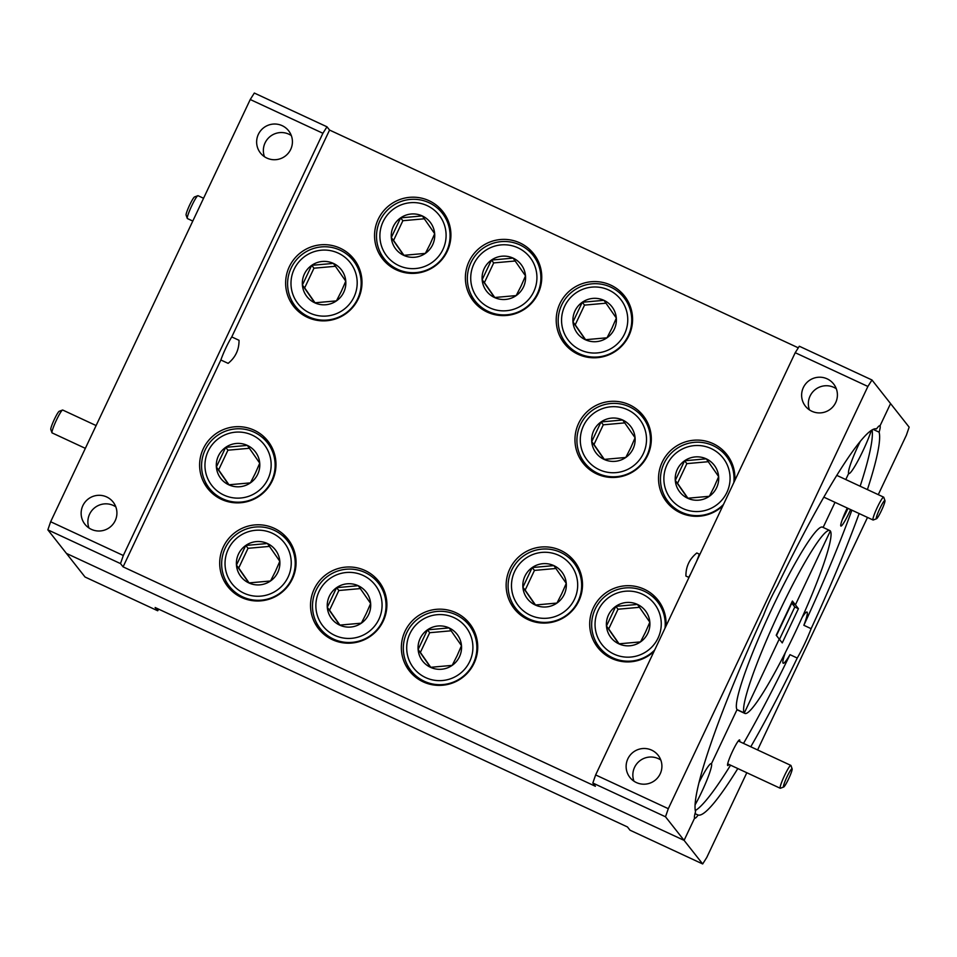 <?xml version="1.0" encoding="UTF-8"?>
<svg xmlns="http://www.w3.org/2000/svg" width="957" height="957" viewBox="0 0 957 957"><rect width="100%" height="100%" fill="white"/><g stroke="black" fill="none" stroke-linecap="round" stroke-linejoin="round"><path stroke-width="1.44" d="M699.878 554.402L696.816 552.979C689.459 558.972 685.822 566.652 685.918 576.042L688.98 577.466M871.971 379.989L867.891 386.461L795.219 352.702L799.31 346.231L871.971 379.989L890.56 403.579L880.021 425.865A28.232 3.242 114.9 0 0 879.866 425.745A28.232 3.242 114.9 0 0 876.528 428.892A212.729 24.415 114.9 0 0 777.407 585.899A28.232 3.242 114.9 0 0 763.53 615.267A212.729 24.415 114.9 0 0 695.536 811.775A28.232 3.242 114.9 0 0 694.626 818.079L684.088 840.366L66.44 553.421L47.85 529.843L50.649 521.744L250.244 99.516L254.323 93.044L326.983 126.803L322.904 133.274L123.309 555.503L120.51 563.601L47.85 529.843M220.864 359.988L228.125 363.361C235.47 357.428 239.106 349.748 239.035 340.297L231.761 336.924A17.944 2.058 -65.1 0 0 220.864 359.988L123.082 566.855L595.398 786.283L592.838 783.029L595.637 774.931L795.219 352.702M396.389 269.874A38.316 37.993 -38.2 0 0 442.828 211.581A38.316 37.993 -38.2 0 0 382.92 211.724A38.316 37.993 -38.2 0 0 396.389 269.874M444.646 214.093A38.316 37.993 -38.2 0 0 437.289 207.98M487.221 312.078A38.316 37.993 -38.2 0 0 533.659 253.772A38.316 37.993 -38.2 0 0 473.751 253.928A38.316 37.993 -38.2 0 0 487.221 312.078M535.477 256.297A38.316 37.993 -38.2 0 0 528.12 250.184M578.052 354.269A38.316 37.993 -38.2 0 0 624.49 295.976A38.316 37.993 -38.2 0 0 564.582 296.12A38.316 37.993 -38.2 0 0 578.052 354.269M626.309 298.488A38.316 37.993 -38.2 0 0 618.952 292.375M241.535 597.467A38.316 37.993 -38.2 0 0 287.973 539.174A38.316 37.993 -38.2 0 0 228.065 539.317A38.316 37.993 -38.2 0 0 241.535 597.467M289.792 541.698A38.316 37.993 -38.2 0 0 282.435 535.573M332.366 639.671A38.316 37.993 -38.2 0 0 378.805 581.378A38.316 37.993 -38.2 0 0 318.896 581.521A38.316 37.993 -38.2 0 0 332.366 639.671M380.623 583.89A38.316 37.993 -38.2 0 0 373.266 577.777M423.197 681.863A38.316 37.993 -38.2 0 0 469.636 623.569A38.316 37.993 -38.2 0 0 409.728 623.713A38.316 37.993 -38.2 0 0 423.197 681.863M471.454 626.093A38.316 37.993 -38.2 0 0 464.097 619.969M307.484 317.353A38.316 37.993 -38.2 0 0 353.911 259.06A38.316 37.993 -38.2 0 0 294.002 259.203A38.316 37.993 -38.2 0 0 307.484 317.353M355.741 261.572A38.316 37.993 -38.2 0 0 348.372 255.459M221.45 499.351A38.316 37.993 -38.2 0 0 267.888 441.057A38.316 37.993 -38.2 0 0 207.98 441.201A38.316 37.993 -38.2 0 0 221.45 499.351M269.707 443.57A38.316 37.993 -38.2 0 0 262.35 437.457M734.82 480.498A38.316 37.993 -38.2 0 0 666.897 454.635A38.316 37.993 -38.2 0 0 680.367 512.785A38.316 37.993 -38.2 0 0 722.87 505.775M728.624 457.003A38.316 37.993 -38.2 0 0 721.267 450.891M665.988 626.093A38.316 37.993 -38.2 0 0 598.065 600.23A38.316 37.993 -38.2 0 0 611.547 658.38A38.316 37.993 -38.2 0 0 654.05 651.37M659.804 602.611A38.316 37.993 -38.2 0 0 652.435 596.486M596.809 473.966A38.316 37.993 -38.2 0 0 643.236 415.673A38.316 37.993 -38.2 0 0 583.327 415.817A38.316 37.993 -38.2 0 0 596.809 473.966M645.054 418.185A38.316 37.993 -38.2 0 0 637.697 412.072M527.977 619.562A38.316 37.993 -38.2 0 0 574.415 561.269A38.316 37.993 -38.2 0 0 514.507 561.412A38.316 37.993 -38.2 0 0 527.977 619.562M576.234 563.781A38.316 37.993 -38.2 0 0 568.877 557.668M636.357 782.539A17.944 17.8 -38.2 0 0 658.105 755.229A17.944 17.8 -38.2 0 0 630.041 755.3A17.944 17.8 -38.2 0 0 636.357 782.539M660.797 760.025A17.944 17.8 -38.2 0 0 633.953 781.187M811.859 411.259A17.944 17.8 -38.2 0 0 833.607 383.948A17.944 17.8 -38.2 0 0 805.543 384.02A17.944 17.8 -38.2 0 0 811.859 411.259M836.298 388.745A17.944 17.8 -38.2 0 0 809.455 409.907M266.871 158.072A17.944 17.8 -38.2 0 0 288.619 130.762A17.944 17.8 -38.2 0 0 260.555 130.834A17.944 17.8 -38.2 0 0 266.871 158.072M291.311 135.559A17.944 17.8 -38.2 0 0 264.467 156.721M91.37 529.353A17.944 17.8 -38.2 0 0 113.117 502.042A17.944 17.8 -38.2 0 0 85.053 502.114A17.944 17.8 -38.2 0 0 91.37 529.353M115.809 506.839A17.944 17.8 -38.2 0 0 88.977 528.001M791.535 602.874L795.411 604.86L792.396 601.044L776.223 635.257L779.237 639.085L744.307 712.965A100.82 11.568 114.9 0 0 744.845 713.408A100.82 11.568 114.9 0 0 796.583 629.491A100.82 11.568 114.9 0 0 830.341 530.979L795.411 604.86L830.341 530.979A100.82 11.568 114.9 0 0 829.803 530.537A100.82 11.568 114.9 0 0 778.065 614.454A100.82 11.568 114.9 0 0 744.307 712.965L737.046 709.592L711.446 763.734A28.232 3.242 114.9 0 0 711.302 763.614A28.232 3.242 114.9 0 0 698.933 782.718M867.891 386.461L668.297 808.689L665.498 816.788L684.088 840.366L66.44 553.421L85.029 577.011L157.69 610.769L158.695 609.166M595.637 774.931L668.297 808.689M798.305 347.834L329.555 130.056L326.983 126.803M665.498 816.788L592.838 783.029M123.082 566.855L120.51 563.601M50.649 521.744L123.309 555.503M322.904 133.274L250.244 99.516M329.555 130.056L231.761 336.924M512.031 602.479A38.316 37.993 -38.2 0 0 516.266 611.056M580.851 456.884A38.316 37.993 -38.2 0 0 585.086 465.461M595.601 641.298A38.316 37.993 -38.2 0 0 599.824 649.887M664.421 495.702A38.316 37.993 -38.2 0 0 668.656 504.291M205.504 482.268A38.316 37.993 -38.2 0 0 209.739 490.857M291.538 300.271A38.316 37.993 -38.2 0 0 295.761 308.86M407.251 664.78A38.316 37.993 -38.2 0 0 411.486 673.369M316.42 622.588A38.316 37.993 -38.2 0 0 320.655 631.165M225.589 580.385A38.316 37.993 -38.2 0 0 229.824 588.974M562.106 337.187A38.316 37.993 -38.2 0 0 566.341 345.776M471.275 294.983A38.316 37.993 -38.2 0 0 475.509 303.572M380.443 252.792A38.316 37.993 -38.2 0 0 384.678 261.381M798.425 608.688L794.788 607.001L791.774 603.173L776.462 635.568L791.774 603.173L795.411 604.86L798.425 608.688L782.252 642.901L779.237 639.085L744.307 712.965L737.046 709.592A100.82 11.568 114.9 0 0 737.584 710.034L744.845 713.408M860.199 441.548A28.232 3.242 114.9 0 0 848.668 473.452L845.785 479.553L848.668 473.452A28.232 3.242 114.9 0 0 848.823 473.571A28.232 3.242 114.9 0 0 858.991 458.81A28.232 3.242 114.9 0 0 871.325 430.471M835.018 502.341L823.14 527.439L835.018 502.341M829.803 530.537L822.542 527.163A100.82 11.568 114.9 0 0 770.804 611.068A100.82 11.568 114.9 0 0 737.046 709.592L711.446 763.734A28.232 3.242 114.9 0 1 707.259 779.225A28.232 3.242 114.9 0 1 695.045 804.921M688.693 577.334A17.944 2.058 114.9 0 0 690.99 573.219M696.421 561.723A17.944 2.058 114.9 0 0 699.28 554.127M739.617 741.603A14.116 1.615 114.9 0 0 739.677 739.976A14.116 1.615 114.9 0 0 739.39 739.928A14.116 1.615 114.9 0 0 732.177 752.035A14.116 1.615 114.9 0 0 727.571 765.361A14.116 1.615 114.9 0 0 727.631 765.456A14.116 1.615 114.9 0 0 729.007 764.464M847.28 508.035A16.125 1.854 114.9 0 0 840.772 525.872A16.125 1.854 114.9 0 0 840.832 525.979A16.125 1.854 114.9 0 0 850.582 509.567M750.778 746.783A212.729 24.415 114.9 0 0 797.241 658.045A28.232 3.242 114.9 0 0 811.129 628.677L803.856 625.292A28.232 3.242 114.9 0 0 807.122 612.181A28.232 3.242 114.9 0 0 806.978 612.049A28.232 3.242 114.9 0 0 802.098 617.492M785.41 652.435A28.232 3.242 114.9 0 0 783.041 663.129A28.232 3.242 114.9 0 0 783.185 663.261A28.232 3.242 114.9 0 0 789.98 654.66L797.241 658.045M803.856 625.292A212.729 24.415 114.9 0 0 851.874 510.177M860.152 486.228A212.729 24.415 114.9 0 0 872.102 429.968M867.413 489.601A212.729 24.415 114.9 0 0 879.112 432.169L873.179 429.406M811.129 628.677A212.729 24.415 114.9 0 0 859.135 513.55M879.112 432.169A28.232 3.242 114.9 0 0 880.021 425.865L890.56 403.579L909.15 427.157L906.351 435.256L878.275 494.649M157.69 610.769L155.13 607.516L627.445 826.944L630.017 830.197L702.677 863.956L684.088 840.366L694.626 818.079A28.232 3.242 114.9 0 0 694.782 818.199A28.232 3.242 114.9 0 0 698.12 815.053A212.729 24.415 114.9 0 0 737.823 768.555M702.677 863.956L706.756 857.484L746.819 772.73M757.597 749.953L867.497 517.438M794.788 607.001L779.477 639.384M695.021 813.617L698.12 815.053M695.272 810.591A212.729 24.415 114.9 0 0 730.562 765.181M743.517 743.41A212.729 24.415 114.9 0 0 789.98 654.66M842.363 519.376A13.506 1.555 114.9 0 0 847.938 508.346M448.701 222.18A36.904 36.593 -38.2 0 0 445.268 216.964L442.266 213.148A36.904 36.593 141.8 0 1 446.536 251.44A36.904 36.593 141.8 0 1 384.307 258.833A36.904 36.593 141.8 0 1 380.049 220.553A36.904 36.593 141.8 0 1 442.266 213.148M442.912 249.526A33.208 32.933 -38.2 0 0 427.169 205.647A33.208 32.933 -38.2 0 0 383.075 221.725A33.208 32.933 -38.2 0 0 398.83 265.591A33.208 32.933 -38.2 0 0 442.912 249.526M432.66 244.753A21.832 21.652 -38.2 0 0 400.624 217.861A21.832 21.652 -38.2 0 0 403.687 255.328A21.832 21.652 -38.2 0 0 432.66 244.753M430.255 243.832L434.681 233.687L422.312 215.923L400.624 217.861L391.305 237.563L403.687 255.328L425.375 253.39L430.255 243.832M384.307 258.833L387.31 262.649A36.904 36.593 -38.2 0 0 391.592 267.206M424.322 218.794L402.873 220.72L393.566 240.422L403.938 255.316M402.873 220.72L400.624 217.861M393.566 240.422L391.305 237.563M580.289 571.867A36.904 36.593 -38.2 0 0 576.856 566.652L573.853 562.836A36.904 36.593 141.8 0 1 578.124 601.128A36.904 36.593 141.8 0 1 515.895 608.52A36.904 36.593 141.8 0 1 511.636 570.24A36.904 36.593 141.8 0 1 573.853 562.836M574.499 599.214A33.208 32.933 -38.2 0 0 558.756 555.335A33.208 32.933 -38.2 0 0 514.663 571.413A33.208 32.933 -38.2 0 0 530.417 615.279A33.208 32.933 -38.2 0 0 574.499 599.214M564.247 594.441A21.832 21.652 -38.2 0 0 532.212 567.549A21.832 21.652 -38.2 0 0 535.274 605.015A21.832 21.652 -38.2 0 0 564.247 594.441M561.843 593.519L566.269 583.375L553.9 565.611L532.212 567.549L522.893 587.251L535.274 605.015L556.962 603.066L561.843 593.519M515.895 608.52L518.897 612.336A36.904 36.593 -38.2 0 0 523.18 616.894M555.909 568.482L534.461 570.408L525.154 590.11L535.525 605.003M534.461 570.408L532.212 567.549M525.154 590.11L522.893 587.251M649.109 426.272A36.904 36.593 -38.2 0 0 645.676 421.044L642.673 417.24A36.904 36.593 141.8 0 1 646.944 455.532A36.904 36.593 141.8 0 1 584.715 462.925A36.904 36.593 141.8 0 1 580.456 424.633A36.904 36.593 141.8 0 1 642.673 417.24M643.331 453.606A33.208 32.933 -38.2 0 0 627.577 409.74A33.208 32.933 -38.2 0 0 583.483 425.805A33.208 32.933 -38.2 0 0 599.238 469.684A33.208 32.933 -38.2 0 0 643.331 453.606M633.067 448.845A21.832 21.652 -38.2 0 0 601.032 421.953A21.832 21.652 -38.2 0 0 604.094 459.408A21.832 21.652 -38.2 0 0 633.067 448.845M630.675 447.912L635.089 437.768L622.72 420.003L601.032 421.953L591.713 441.644L604.094 459.408L625.782 457.47L630.675 447.912M584.715 462.925L587.73 466.741A36.904 36.593 -38.2 0 0 592 471.299M624.742 422.886L603.281 424.812L593.974 444.503L604.346 459.408M603.281 424.812L601.032 421.953M593.974 444.503L591.713 441.644M663.859 610.686A36.904 36.593 -38.2 0 0 660.426 605.47L657.423 601.654A36.904 36.593 141.8 0 1 665.007 628.175M658.069 638.032A33.208 32.933 -38.2 0 0 642.314 594.153A33.208 32.933 -38.2 0 0 598.233 610.231A33.208 32.933 -38.2 0 0 613.975 654.109A33.208 32.933 -38.2 0 0 658.069 638.032M654.684 650.006A36.904 36.593 141.8 0 1 595.194 609.059A36.904 36.593 141.8 0 1 657.423 601.654M647.817 633.271A21.832 21.652 -38.2 0 0 615.77 606.367A21.832 21.652 -38.2 0 0 618.832 643.834A21.832 21.652 -38.2 0 0 647.817 633.271M645.413 632.338L649.839 622.194L637.458 604.429L615.77 606.367L606.463 626.069L618.832 643.834L640.52 641.896L645.413 632.338M599.465 647.351L602.467 651.155A36.904 36.593 -38.2 0 0 606.738 655.712M639.479 607.312L618.031 609.226L608.712 628.928L619.083 643.822M618.031 609.226L615.77 606.367M608.712 628.928L606.463 626.069M732.679 465.09A36.904 36.593 -38.2 0 0 729.246 459.874L726.243 456.058A36.904 36.593 141.8 0 1 733.828 482.579M726.889 492.436A33.208 32.933 -38.2 0 0 711.135 448.558A33.208 32.933 -38.2 0 0 667.053 464.635A33.208 32.933 -38.2 0 0 682.808 508.502A33.208 32.933 -38.2 0 0 726.889 492.436M723.516 504.411A36.904 36.593 141.8 0 1 664.014 463.463A36.904 36.593 141.8 0 1 726.243 456.058M716.637 487.663A21.832 21.652 -38.2 0 0 684.602 460.772A21.832 21.652 -38.2 0 0 687.652 498.238A21.832 21.652 -38.2 0 0 716.637 487.663M714.233 486.742L718.659 476.598L706.278 458.834L684.602 460.772L675.283 480.474L687.652 498.238L709.34 496.3L714.233 486.742M668.285 501.743L671.288 505.559A36.904 36.593 -38.2 0 0 675.57 510.117M708.3 461.705L686.851 463.631L677.532 483.333L687.916 498.226M686.851 463.631L684.602 460.772M677.532 483.333L675.283 480.474M273.762 451.656A36.904 36.593 -38.2 0 0 270.329 446.44L267.326 442.624A36.904 36.593 141.8 0 1 271.597 480.916A36.904 36.593 141.8 0 1 209.368 488.321A36.904 36.593 141.8 0 1 205.109 450.029A36.904 36.593 141.8 0 1 267.326 442.624M267.972 479.002A33.208 32.933 -38.2 0 0 252.229 435.124A33.208 32.933 -38.2 0 0 208.136 451.202A33.208 32.933 -38.2 0 0 223.89 495.08A33.208 32.933 -38.2 0 0 267.972 479.002M257.72 474.241A21.832 21.652 -38.2 0 0 225.685 447.338A21.832 21.652 -38.2 0 0 228.747 484.804A21.832 21.652 -38.2 0 0 257.72 474.241M255.316 473.308L259.742 463.164L247.373 445.4L225.685 447.338L216.366 467.04L228.747 484.804L250.423 482.866L255.316 473.308M209.368 488.321L212.37 492.125A36.904 36.593 -38.2 0 0 216.653 496.683M249.382 448.283L227.933 450.197L218.627 469.899L228.998 484.792M227.933 450.197L225.685 447.338M218.627 469.899L216.366 467.04M359.796 269.659A36.904 36.593 -38.2 0 0 356.363 264.443L353.36 260.627A36.904 36.593 141.8 0 1 357.619 298.919A36.904 36.593 141.8 0 1 295.402 306.324A36.904 36.593 141.8 0 1 291.131 268.032A36.904 36.593 141.8 0 1 353.36 260.627M354.006 297.005A33.208 32.933 -38.2 0 0 338.252 253.126A33.208 32.933 -38.2 0 0 294.17 269.204A33.208 32.933 -38.2 0 0 309.912 313.083A33.208 32.933 -38.2 0 0 354.006 297.005M343.754 292.244A21.832 21.652 -38.2 0 0 311.707 265.34A21.832 21.652 -38.2 0 0 314.769 302.807A21.832 21.652 -38.2 0 0 343.754 292.244M341.35 291.311L345.776 281.167L333.395 263.402L311.707 265.34L302.4 285.042L314.769 302.807L336.457 300.869L341.35 291.311M295.402 306.324L298.405 310.128A36.904 36.593 -38.2 0 0 302.675 314.686M335.417 266.285L313.968 268.199L304.649 287.901L315.032 302.795M313.968 268.199L311.707 265.34M304.649 287.901L302.4 285.042M475.509 634.168A36.904 36.593 -38.2 0 0 472.076 628.952L469.074 625.136A36.904 36.593 141.8 0 1 473.344 663.428A36.904 36.593 141.8 0 1 411.115 670.833A36.904 36.593 141.8 0 1 406.857 632.541A36.904 36.593 141.8 0 1 469.074 625.136M469.72 661.514A33.208 32.933 -38.2 0 0 453.977 617.636A33.208 32.933 -38.2 0 0 409.883 633.713A33.208 32.933 -38.2 0 0 425.638 677.592A33.208 32.933 -38.2 0 0 469.72 661.514M459.468 656.753A21.832 21.652 -38.2 0 0 427.432 629.85A21.832 21.652 -38.2 0 0 430.494 667.316A21.832 21.652 -38.2 0 0 459.468 656.753M457.063 655.82L461.489 645.676L449.12 627.912L427.432 629.85L418.113 649.552L430.494 667.316L452.183 665.378L457.063 655.82M411.115 670.833L414.118 674.637A36.904 36.593 -38.2 0 0 418.4 679.195M451.13 630.795L429.681 632.709L420.374 652.411L430.746 667.304M429.681 632.709L427.432 629.85M420.374 652.411L418.113 649.552M384.678 591.976A36.904 36.593 -38.2 0 0 381.245 586.749L378.242 582.945A36.904 36.593 141.8 0 1 382.513 621.237A36.904 36.593 141.8 0 1 320.284 628.629A36.904 36.593 141.8 0 1 316.025 590.337A36.904 36.593 141.8 0 1 378.242 582.945M378.888 619.311A33.208 32.933 -38.2 0 0 363.146 575.444A33.208 32.933 -38.2 0 0 319.052 591.51A33.208 32.933 -38.2 0 0 334.806 635.388A33.208 32.933 -38.2 0 0 378.888 619.311M368.636 614.55A21.832 21.652 -38.2 0 0 336.601 587.658A21.832 21.652 -38.2 0 0 339.663 625.112A21.832 21.652 -38.2 0 0 368.636 614.55M366.232 613.616L370.658 603.472L358.289 585.708L336.601 587.658L327.282 607.348L339.663 625.112L361.351 623.174L366.232 613.616M320.284 628.629L323.287 632.445A36.904 36.593 -38.2 0 0 327.569 637.003M360.299 588.591L338.85 590.505L329.543 610.207L339.914 625.112M338.85 590.505L336.601 587.658M329.543 610.207L327.282 607.348M293.847 549.773A36.904 36.593 -38.2 0 0 290.414 544.557L287.411 540.741A36.904 36.593 141.8 0 1 291.682 579.033A36.904 36.593 141.8 0 1 229.453 586.438A36.904 36.593 141.8 0 1 225.194 548.146A36.904 36.593 141.8 0 1 287.411 540.741M288.057 577.119A33.208 32.933 -38.2 0 0 272.314 533.24A33.208 32.933 -38.2 0 0 228.221 549.318A33.208 32.933 -38.2 0 0 243.975 593.196A33.208 32.933 -38.2 0 0 288.057 577.119M277.805 572.358A21.832 21.652 -38.2 0 0 245.77 545.454A21.832 21.652 -38.2 0 0 248.832 582.921A21.832 21.652 -38.2 0 0 277.805 572.358M275.401 571.425L279.827 561.28L267.458 543.516L245.77 545.454L236.451 565.156L248.832 582.921L270.52 580.983L275.401 571.425M229.453 586.438L232.455 590.242A36.904 36.593 -38.2 0 0 236.738 594.799M269.479 546.399L248.019 548.313L238.712 568.015L249.083 582.909M248.019 548.313L245.77 545.454M238.712 568.015L236.451 565.156M630.364 306.575A36.904 36.593 -38.2 0 0 626.931 301.359L623.928 297.543A36.904 36.593 141.8 0 1 628.199 335.835A36.904 36.593 141.8 0 1 565.97 343.228A36.904 36.593 141.8 0 1 561.711 304.948A36.904 36.593 141.8 0 1 623.928 297.543M624.574 333.921A33.208 32.933 -38.2 0 0 608.819 290.043A33.208 32.933 -38.2 0 0 564.738 306.12A33.208 32.933 -38.2 0 0 580.492 349.987A33.208 32.933 -38.2 0 0 624.574 333.921M614.322 329.148A21.832 21.652 -38.2 0 0 582.287 302.256A21.832 21.652 -38.2 0 0 585.349 339.723A21.832 21.652 -38.2 0 0 614.322 329.148M611.918 328.227L616.344 318.083L603.975 300.319L582.287 302.256L572.968 321.959L585.349 339.723L607.025 337.785L611.918 328.227M565.97 343.228L568.972 347.044A36.904 36.593 -38.2 0 0 573.255 351.602M605.984 303.19L584.536 305.116L575.217 324.818L585.6 339.711M584.536 305.116L582.287 302.256M575.217 324.818L572.968 321.959M539.533 264.383A36.904 36.593 -38.2 0 0 536.099 259.156L533.097 255.352A36.904 36.593 141.8 0 1 537.367 293.632A36.904 36.593 141.8 0 1 475.139 301.036A36.904 36.593 141.8 0 1 470.88 262.744A36.904 36.593 141.8 0 1 533.097 255.352M533.743 291.718A33.208 32.933 -38.2 0 0 518 247.839A33.208 32.933 -38.2 0 0 473.906 263.917A33.208 32.933 -38.2 0 0 489.661 307.795A33.208 32.933 -38.2 0 0 533.743 291.718M523.491 286.956A21.832 21.652 -38.2 0 0 491.455 260.053A21.832 21.652 -38.2 0 0 494.518 297.519A21.832 21.652 -38.2 0 0 523.491 286.956M521.087 286.023L525.513 275.879L513.143 258.115L491.455 260.053L482.137 279.755L494.518 297.519L516.194 295.581L521.087 286.023M475.139 301.036L478.141 304.84A36.904 36.593 -38.2 0 0 482.424 309.398M515.153 260.998L493.704 262.912L484.398 282.614L494.769 297.507M493.704 262.912L491.455 260.053M484.398 282.614L482.137 279.755M876.313 518.73A10.084 1.16 114.9 0 0 876.516 518.766A10.084 1.16 114.9 0 0 881.66 510.117A10.084 1.16 114.9 0 0 884.962 500.607A10.084 1.16 114.9 0 0 884.914 500.535A10.084 1.16 114.9 0 0 879.818 508.61A10.084 1.16 114.9 0 0 876.313 518.73M876.516 518.766L873.227 519.998A12.608 1.447 -65.1 0 1 873.035 519.998A12.608 1.447 -65.1 0 1 872.963 519.95A12.608 1.447 -65.1 0 1 877.186 507.629A12.608 1.447 -65.1 0 1 883.658 497.15A12.608 1.447 -65.1 0 1 883.718 497.197A12.608 1.447 -65.1 0 1 883.778 497.293A12.608 1.447 -65.1 0 1 883.801 497.425M783.496 786.977A10.084 1.16 114.9 0 0 783.699 787.013A10.084 1.16 114.9 0 0 788.855 778.364A10.084 1.16 114.9 0 0 792.145 768.854A10.084 1.16 114.9 0 0 792.109 768.782A10.084 1.16 114.9 0 0 787.001 776.857A10.084 1.16 114.9 0 0 783.496 786.977M783.699 787.013L780.41 788.245A12.608 1.447 -65.1 0 1 780.218 788.257A12.608 1.447 -65.1 0 1 780.158 788.197A12.608 1.447 -65.1 0 1 784.381 775.888A12.608 1.447 -65.1 0 1 790.841 765.397A12.608 1.447 -65.1 0 1 790.913 765.444A12.608 1.447 -65.1 0 1 790.961 765.54A12.608 1.447 -65.1 0 1 790.984 765.672M62.779 410.098A12.608 1.447 114.9 0 0 62.719 410.039A12.608 1.447 114.9 0 0 62.528 410.051A12.608 1.447 114.9 0 0 56.092 420.865A12.608 1.447 114.9 0 0 51.977 432.755A12.608 1.447 114.9 0 0 52.025 432.851A12.608 1.447 114.9 0 0 52.097 432.899A12.608 1.447 114.9 0 0 52.18 432.923M50.841 429.514A10.084 1.16 -65.1 0 1 50.793 429.442A10.084 1.16 -65.1 0 1 54.082 419.932A10.084 1.16 -65.1 0 1 59.238 411.283L62.528 410.051M198.087 195.754A12.608 1.447 114.9 0 0 198.027 195.695A12.608 1.447 114.9 0 0 197.836 195.707A12.608 1.447 114.9 0 0 191.4 206.521A12.608 1.447 114.9 0 0 187.285 218.411A12.608 1.447 114.9 0 0 187.333 218.507A12.608 1.447 114.9 0 0 187.405 218.555A12.608 1.447 114.9 0 0 187.488 218.579M186.137 215.169A10.084 1.16 -65.1 0 1 186.101 215.098A10.084 1.16 -65.1 0 1 189.39 205.588A10.084 1.16 -65.1 0 1 194.546 196.939L197.836 195.707M884.962 500.607L883.778 497.293M873.035 519.998L823.869 497.162M883.658 497.15L836.825 475.39M792.145 768.854L790.961 765.54M780.218 788.257L727.679 763.842M790.841 765.397L738.302 740.981M85.352 448.355L52.097 432.899M96.119 425.566L62.719 410.039M50.793 429.442L51.977 432.755M192.788 221.055L187.405 218.555M203.554 198.266L198.027 195.695M186.101 215.098L187.285 218.411"/></g></svg>
